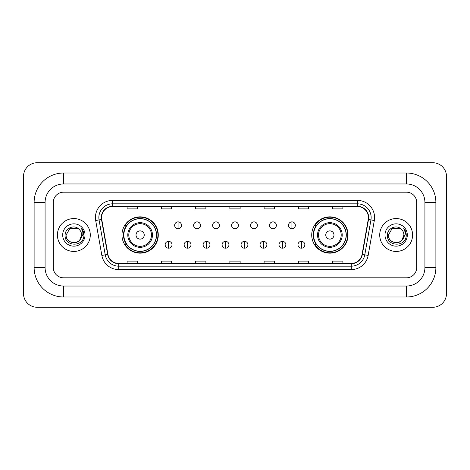 <?xml version="1.0" encoding="UTF-8"?>
<svg xmlns="http://www.w3.org/2000/svg" width="470" height="470" viewBox="0 0 470 470"><rect width="100%" height="100%" fill="white"/><g stroke="black" fill="none" stroke-linecap="round" stroke-linejoin="round"><path stroke-width="0.7" d="M311.722 235A18.154 18.154 0 0 0 329.875 253.154A18.154 18.154 0 0 0 348.029 235A18.154 18.154 0 0 0 329.875 216.846A18.154 18.154 0 0 0 311.722 235M121.971 235A18.154 18.154 0 0 0 140.125 253.154A18.154 18.154 0 0 0 158.278 235A18.154 18.154 0 0 0 140.125 216.846A18.154 18.154 0 0 0 121.971 235M126.324 244.247A16.614 16.614 0 0 1 126.324 225.753M316.075 244.247A16.614 16.614 0 0 1 316.075 225.753M57.41 235A16.438 16.438 0 0 0 73.849 251.438A16.438 16.438 0 0 0 90.287 235A16.438 16.438 0 0 0 73.849 218.562A16.438 16.438 0 0 0 57.41 235A16.438 16.438 0 0 0 73.849 251.438A16.438 16.438 0 0 0 90.287 235A16.438 16.438 0 0 0 73.849 218.562A16.438 16.438 0 0 0 57.41 235M379.713 235A16.438 16.438 0 0 0 396.151 251.438A16.438 16.438 0 0 0 412.589 235A16.438 16.438 0 0 0 396.151 218.562A16.438 16.438 0 0 0 379.713 235A16.438 16.438 0 0 0 396.151 251.438A16.438 16.438 0 0 0 412.589 235A16.438 16.438 0 0 0 396.151 218.562A16.438 16.438 0 0 0 379.713 235M101.59 217.534A10.963 10.963 0 0 1 112.553 206.571L357.447 206.571A10.963 10.963 0 0 1 368.239 219.437L362.082 254.37A10.963 10.963 0 0 1 351.29 263.429L118.71 263.429A10.963 10.963 0 0 1 107.918 254.37L101.761 219.437A10.963 10.963 0 0 1 101.59 217.534M101.32 217.534A11.233 11.233 0 0 0 101.491 219.484L107.648 254.417A11.233 11.233 0 0 0 118.71 263.705L351.29 263.705A11.233 11.233 0 0 0 362.352 254.417L368.509 219.484A11.233 11.233 0 0 0 357.447 206.295L112.553 206.295A11.233 11.233 0 0 0 101.32 217.534M95.686 220.506A17.126 17.126 0 0 1 112.553 200.408L357.447 200.408A17.126 17.126 0 0 1 374.314 220.506L368.151 255.439A17.126 17.126 0 0 1 351.29 269.592L118.71 269.592A17.126 17.126 0 0 1 101.849 255.439L95.686 220.506L99.058 219.913A13.7 13.7 0 0 1 112.553 203.833L357.447 203.833A13.7 13.7 0 0 1 370.942 219.913L364.779 254.846A13.7 13.7 0 0 1 351.29 266.167L118.71 266.167A13.7 13.7 0 0 1 105.221 254.846L99.058 219.913A13.7 13.7 0 0 1 98.853 217.534M416.702 202.464A10.275 10.275 0 0 0 406.427 192.189L63.573 192.189A10.275 10.275 0 0 0 53.298 202.464L53.298 267.536A10.275 10.275 0 0 0 63.573 277.811L406.427 277.811A10.275 10.275 0 0 0 416.702 267.536L416.702 202.464A10.275 10.275 0 0 0 406.427 192.189L63.573 192.189A10.275 10.275 0 0 0 53.298 202.464L53.298 267.536A10.275 10.275 0 0 0 63.573 277.811L406.427 277.811A10.275 10.275 0 0 0 416.702 267.536L416.702 202.464M362.352 254.417L364.779 254.846L370.942 219.913L374.314 220.506M229.865 206.571L229.865 208.892L240.135 208.892L240.135 206.571M195.614 206.571L195.614 208.892L205.889 208.892L205.889 206.571M161.363 206.571L161.363 208.892L171.638 208.892L171.638 206.571M127.112 206.571L127.112 208.892L137.387 208.892L137.387 206.571M264.111 206.571L264.111 208.892L274.386 208.892L274.386 206.571M298.362 206.571L298.362 208.892L308.637 208.892L308.637 206.571M332.613 206.571L332.613 208.892L342.889 208.892L342.889 206.571M240.135 263.429L240.135 261.108L229.865 261.108L229.865 263.429M205.889 263.429L205.889 261.108L195.614 261.108L195.614 263.429M171.638 263.429L171.638 261.108L161.363 261.108L161.363 263.429M137.387 263.429L137.387 261.108L127.112 261.108L127.112 263.429M274.386 263.429L274.386 261.108L264.111 261.108L264.111 263.429M308.637 263.429L308.637 261.108L298.362 261.108L298.362 263.429M342.889 263.429L342.889 261.108L332.613 261.108L332.613 263.429M63.573 173.007L63.573 183.964L406.427 183.964L406.427 173.007A29.457 29.457 0 0 1 435.884 202.464A29.457 29.457 0 0 0 406.427 173.007L63.573 173.007A29.457 29.457 0 0 0 34.116 202.464L34.116 267.536A29.457 29.457 0 0 0 63.573 296.993L406.427 296.993A29.457 29.457 0 0 0 435.884 267.536L435.884 202.464L424.921 202.464A18.495 18.495 0 0 0 406.427 183.964L63.573 183.964A18.495 18.495 0 0 0 45.079 202.464L45.079 267.536A18.495 18.495 0 0 0 63.573 286.036L406.427 286.036A18.495 18.495 0 0 0 424.921 267.536L424.921 202.464L424.921 267.536L435.884 267.536M446.5 176.432A13.7 13.7 0 0 0 432.799 162.732L37.2 162.732A13.7 13.7 0 0 0 23.5 176.432L23.5 293.568A13.7 13.7 0 0 0 37.2 307.268L432.799 307.268A13.7 13.7 0 0 0 446.5 293.568L446.5 176.432M78.919 229.154A7.743 7.743 0 0 1 81.592 235C82.062 244.988 65.636 244.988 66.106 235L69.977 228.297L77.72 228.297L78.919 229.154C74.172 224.172 65.025 228.273 65.107 235C64.237 246.95 83.613 247.261 83.93 235.582L83.942 235C83.913 232.462 83.073 230.23 81.41 228.308C82.673 230.382 83.12 232.615 82.744 235L79.783 239.97A7.743 7.743 0 0 0 81.592 235L79.759 240M79.783 239.97C75.67 245.528 65.706 241.974 66.106 235M62.68 235A11.168 11.168 0 0 0 73.849 246.168A11.168 11.168 0 0 0 85.017 235A11.168 11.168 0 0 0 73.849 223.832A11.168 11.168 0 0 0 62.68 235M81.486 228.397L83.942 235.294M144.237 235A4.112 4.112 0 0 0 140.125 230.888A4.112 4.112 0 0 0 136.012 235A4.112 4.112 0 0 0 140.125 239.113A4.112 4.112 0 0 0 144.237 235M152.456 235A12.332 12.332 0 0 0 140.125 222.668A12.332 12.332 0 0 0 127.793 235A12.332 12.332 0 0 0 140.125 247.332A12.332 12.332 0 0 0 152.456 235A12.332 12.332 0 0 1 140.125 247.332A12.332 12.332 0 0 1 127.793 235M156.393 235A16.268 16.268 0 0 0 140.125 218.732A16.268 16.268 0 0 0 123.857 235A16.268 16.268 0 0 0 140.125 251.268A16.268 16.268 0 0 0 156.393 235M157.938 235A17.813 17.813 0 0 1 124.903 244.247L126.553 244.247A16.421 16.421 0 0 0 150.988 247.314A16.421 16.421 0 0 0 150.988 222.686A16.421 16.421 0 0 0 126.553 225.753L124.903 225.753A17.813 17.813 0 0 1 157.938 235M333.988 235A4.112 4.112 0 0 0 329.875 230.888A4.112 4.112 0 0 0 325.763 235A4.112 4.112 0 0 0 329.875 239.113A4.112 4.112 0 0 0 333.988 235M342.207 235A12.332 12.332 0 0 0 329.875 222.668A12.332 12.332 0 0 0 317.544 235A12.332 12.332 0 0 0 329.875 247.332A12.332 12.332 0 0 0 342.207 235A12.332 12.332 0 0 1 329.875 247.332A12.332 12.332 0 0 1 317.544 235M346.143 235A16.268 16.268 0 0 0 329.875 218.732A16.268 16.268 0 0 0 313.607 235A16.268 16.268 0 0 0 329.875 251.268A16.268 16.268 0 0 0 346.143 235M347.688 235A17.813 17.813 0 0 1 314.653 244.247L316.304 244.247A16.421 16.421 0 0 0 340.738 247.314A16.421 16.421 0 0 0 340.738 222.686A16.421 16.421 0 0 0 316.304 225.753L314.653 225.753A17.813 17.813 0 0 1 347.688 235M178.077 221.881A3.425 3.425 0 0 0 174.652 225.306A3.425 3.425 0 0 0 178.077 228.731A3.425 3.425 0 0 0 181.502 225.306A3.425 3.425 0 0 0 178.077 221.881L178.077 228.731A3.425 3.425 0 0 0 181.502 225.306A3.425 3.425 0 0 0 178.077 221.881M197.047 221.881A3.425 3.425 0 0 0 193.622 225.306A3.425 3.425 0 0 0 197.047 228.731A3.425 3.425 0 0 0 200.473 225.306A3.425 3.425 0 0 0 197.047 221.881L197.047 228.731A3.425 3.425 0 0 0 200.473 225.306A3.425 3.425 0 0 0 197.047 221.881M216.024 221.881A3.425 3.425 0 0 0 212.599 225.306A3.425 3.425 0 0 0 216.024 228.731A3.425 3.425 0 0 0 219.449 225.306A3.425 3.425 0 0 0 216.024 221.881L216.024 228.731A3.425 3.425 0 0 0 219.449 225.306A3.425 3.425 0 0 0 216.024 221.881M235 221.881A3.425 3.425 0 0 0 231.575 225.306A3.425 3.425 0 0 0 235 228.731A3.425 3.425 0 0 0 238.425 225.306A3.425 3.425 0 0 0 235 221.881L235 228.731A3.425 3.425 0 0 0 238.425 225.306A3.425 3.425 0 0 0 235 221.881M253.976 221.881A3.425 3.425 0 0 0 250.551 225.306A3.425 3.425 0 0 0 253.976 228.731A3.425 3.425 0 0 0 257.401 225.306A3.425 3.425 0 0 0 253.976 221.881L253.976 228.731A3.425 3.425 0 0 0 257.401 225.306A3.425 3.425 0 0 0 253.976 221.881M272.953 221.881A3.425 3.425 0 0 0 269.527 225.306A3.425 3.425 0 0 0 272.953 228.731A3.425 3.425 0 0 0 276.378 225.306A3.425 3.425 0 0 0 272.953 221.881L272.953 228.731A3.425 3.425 0 0 0 276.378 225.306A3.425 3.425 0 0 0 272.953 221.881M291.923 221.881A3.425 3.425 0 0 0 288.498 225.306A3.425 3.425 0 0 0 291.923 228.731A3.425 3.425 0 0 0 295.348 225.306A3.425 3.425 0 0 0 291.923 221.881L291.923 228.731A3.425 3.425 0 0 0 295.348 225.306A3.425 3.425 0 0 0 291.923 221.881M168.589 241.339A3.425 3.425 0 0 0 165.164 244.764A3.425 3.425 0 0 0 168.589 248.189A3.425 3.425 0 0 0 172.014 244.764A3.425 3.425 0 0 0 168.589 241.339L168.589 248.189A3.425 3.425 0 0 0 172.014 244.764A3.425 3.425 0 0 0 168.589 241.339M187.565 241.339A3.425 3.425 0 0 0 184.14 244.764A3.425 3.425 0 0 0 187.565 248.189A3.425 3.425 0 0 0 190.99 244.764A3.425 3.425 0 0 0 187.565 241.339L187.565 248.189A3.425 3.425 0 0 0 190.99 244.764A3.425 3.425 0 0 0 187.565 241.339M206.536 241.339A3.425 3.425 0 0 0 203.111 244.764A3.425 3.425 0 0 0 206.536 248.189A3.425 3.425 0 0 0 209.961 244.764A3.425 3.425 0 0 0 206.536 241.339L206.536 248.189A3.425 3.425 0 0 0 209.961 244.764A3.425 3.425 0 0 0 206.536 241.339M225.512 241.339A3.425 3.425 0 0 0 222.087 244.764A3.425 3.425 0 0 0 225.512 248.189A3.425 3.425 0 0 0 228.937 244.764A3.425 3.425 0 0 0 225.512 241.339L225.512 248.189A3.425 3.425 0 0 0 228.937 244.764A3.425 3.425 0 0 0 225.512 241.339M244.488 241.339A3.425 3.425 0 0 0 241.063 244.764A3.425 3.425 0 0 0 244.488 248.189A3.425 3.425 0 0 0 247.913 244.764A3.425 3.425 0 0 0 244.488 241.339L244.488 248.189A3.425 3.425 0 0 0 247.913 244.764A3.425 3.425 0 0 0 244.488 241.339M263.464 241.339A3.425 3.425 0 0 0 260.039 244.764A3.425 3.425 0 0 0 263.464 248.189A3.425 3.425 0 0 0 266.889 244.764A3.425 3.425 0 0 0 263.464 241.339L263.464 248.189A3.425 3.425 0 0 0 266.889 244.764A3.425 3.425 0 0 0 263.464 241.339M282.435 241.339A3.425 3.425 0 0 0 279.01 244.764A3.425 3.425 0 0 0 282.435 248.189A3.425 3.425 0 0 0 285.86 244.764A3.425 3.425 0 0 0 282.435 241.339L282.435 248.189A3.425 3.425 0 0 0 285.86 244.764A3.425 3.425 0 0 0 282.435 241.339M301.411 241.339A3.425 3.425 0 0 0 297.986 244.764A3.425 3.425 0 0 0 301.411 248.189A3.425 3.425 0 0 0 304.836 244.764A3.425 3.425 0 0 0 301.411 241.339L301.411 248.189A3.425 3.425 0 0 0 304.836 244.764A3.425 3.425 0 0 0 301.411 241.339M401.221 229.154A7.743 7.743 0 0 1 403.895 235C404.365 244.988 387.938 244.988 388.408 235L392.28 228.297L400.023 228.297L401.221 229.154C396.469 224.172 387.327 228.273 387.409 235C386.54 246.95 405.916 247.261 406.227 235.582L406.245 235C406.215 232.462 405.375 230.23 403.712 228.308C404.976 230.382 405.422 232.615 405.046 235L402.085 239.97A7.743 7.743 0 0 0 403.895 235L402.062 240M402.085 239.97C397.973 245.528 388.009 241.974 388.408 235M384.983 235A11.168 11.168 0 0 0 396.151 246.168A11.168 11.168 0 0 0 407.32 235A11.168 11.168 0 0 0 396.151 223.832A11.168 11.168 0 0 0 384.983 235M403.789 228.397L406.245 235.294M357.447 200.408L357.447 206.295M99.058 219.913L101.491 219.484M118.71 269.592L118.71 263.705M351.29 263.705L351.29 269.592M101.849 255.439L107.648 254.417M368.509 219.484L370.942 219.913M112.553 200.408L112.553 206.295M364.779 254.846L368.151 255.439M406.427 296.993L406.427 286.036L63.573 286.036L63.573 296.993M34.116 267.536L45.079 267.536L45.079 202.464L34.116 202.464M151.452 235A11.327 11.327 0 0 0 140.125 223.673A11.327 11.327 0 0 0 128.798 235A11.327 11.327 0 0 0 140.125 246.327A11.327 11.327 0 0 0 151.452 235M341.202 235A11.327 11.327 0 0 0 329.875 223.673A11.327 11.327 0 0 0 318.548 235A11.327 11.327 0 0 0 329.875 246.327A11.327 11.327 0 0 0 341.202 235"/></g></svg>
